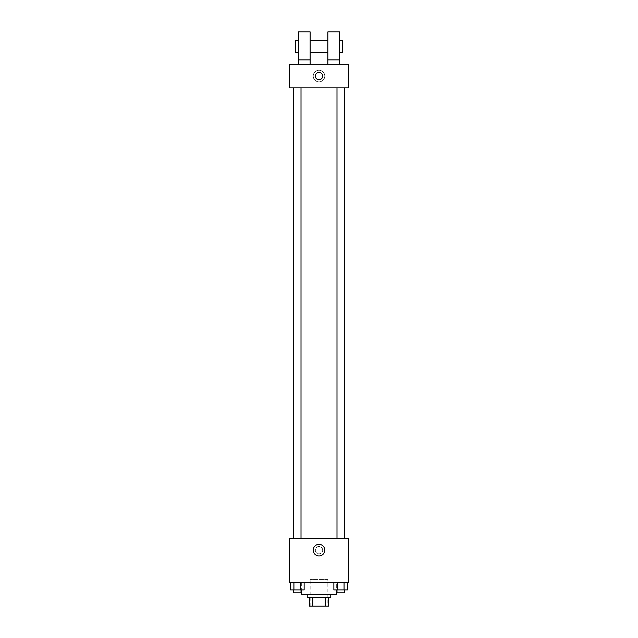 <?xml version="1.0" encoding="UTF-8"?>
<svg xmlns="http://www.w3.org/2000/svg" width="638" height="638" viewBox="0 0 638 638"><rect width="100%" height="100%" fill="white"/><g stroke="black" fill="none" stroke-linecap="round" stroke-linejoin="round"><path stroke-width="0.48" stroke-dasharray="3.19 2.39" d="M327.836 579.599L310.164 579.599L327.836 579.599L327.836 606.1L310.164 606.1L327.836 606.1M312.803 606.1L309.43 606.1L309.43 597.264L312.803 597.264L312.803 606.1L328.57 606.1M325.197 597.264L312.803 597.264L325.197 597.264L325.197 606.1M312.803 597.264L309.43 597.264M307.221 597.264L330.779 597.264M319 594.321L307.221 594.321L319 594.321M336.665 594.321L301.335 594.321M336.665 582.542L301.335 582.542L336.665 582.542L336.665 589.903M290.529 582.542L290.529 589.903L293.927 589.903L290.529 589.903L293.927 589.903L293.927 582.542L300.729 582.542L290.529 582.542L304.127 582.542L293.927 582.542L293.927 589.903L304.127 589.903L300.729 589.903L304.127 589.903L304.127 582.542L300.729 582.542L304.127 582.542L300.729 582.542L300.729 589.903L293.927 589.903L300.729 589.903L300.729 582.542L304.127 582.542L293.927 582.542L304.127 582.542M289.556 582.542L348.444 582.542L348.444 538.376L289.556 538.376L289.556 582.542M333.873 582.542L333.873 589.903L337.271 589.903L333.873 589.903L337.271 589.903L337.271 582.542L344.073 582.542L333.873 582.542L347.471 582.542L337.271 582.542L337.271 589.903L347.471 589.903L344.073 589.903L347.471 589.903L347.471 582.542L344.073 582.542L347.471 582.542L344.073 582.542L344.073 589.903L337.271 589.903L344.073 589.903L344.073 582.542L347.471 582.542L337.271 582.542L347.471 582.542M322.684 550.155A3.684 3.684 0 0 0 317.158 546.965A3.684 3.684 0 0 0 317.158 553.337A3.684 3.684 0 0 0 322.684 550.155A3.684 3.684 0 0 0 317.158 546.965A3.684 3.684 0 0 0 317.158 553.337A3.684 3.684 0 0 0 322.684 550.155M344.791 538.376L293.209 538.376L344.791 538.376M301.008 538.376L293.647 538.376L301.008 538.376L293.647 538.376L301.008 538.376L301.008 87.845L293.647 87.845L301.008 87.845M344.353 538.376L336.992 538.376L344.353 538.376L336.992 538.376L344.353 538.376L344.353 87.845L336.992 87.845L344.353 87.845M289.556 553.832L289.556 546.471L289.556 553.832M348.444 546.471L348.444 553.832L348.444 546.471M324.79 550.155A5.79 5.79 0 0 1 316.105 555.164A5.79 5.79 0 0 1 316.105 545.139A5.79 5.79 0 0 1 324.79 550.155M344.791 87.845L293.209 87.845L344.791 87.845M289.556 87.845L348.444 87.845L348.444 64.294L289.556 64.294L289.556 87.845M324.79 76.066A5.79 5.79 0 0 0 316.105 71.057A5.79 5.79 0 0 0 316.105 81.082A5.79 5.79 0 0 0 324.79 76.066A5.79 5.79 0 0 1 316.105 81.082A5.79 5.79 0 0 1 316.105 71.057A5.79 5.79 0 0 1 324.79 76.066M289.556 76.066L289.556 79.75L289.556 76.066M319 72.389A3.684 3.684 0 0 0 315.81 77.908A3.684 3.684 0 0 0 322.19 77.908A3.684 3.684 0 0 0 319 72.389M348.444 76.066L348.444 79.75L348.444 76.066M327.836 64.294L339.615 64.294L327.836 64.294L327.836 59.876L339.615 59.876L339.615 64.294M298.385 64.294L310.164 64.294L310.164 31.9L298.385 31.9L298.385 64.294L310.164 64.294M310.164 52.515L310.164 40.736L310.164 52.515M327.836 52.515L327.836 40.736L327.836 52.515M339.615 59.876L339.615 31.9L327.836 31.9L327.836 59.876M339.615 46.622L339.615 52.515L339.615 46.622M342.558 40.736L342.558 52.515M298.385 40.736L298.385 52.515L298.385 40.736M295.442 52.515L295.442 40.736M298.385 59.876L310.164 59.876M344.353 589.903L336.992 589.903L344.353 589.903L336.992 589.903L344.353 589.903L344.353 592.846L336.992 592.846L344.353 592.846L336.992 592.846L336.992 589.903M301.008 589.903L293.647 589.903L301.008 589.903L293.647 589.903L301.008 589.903L301.008 592.846L293.647 592.846L301.008 592.846L293.647 592.846L293.647 589.903M344.073 582.542L344.073 589.903M337.271 582.542L337.271 589.903M300.729 582.542L300.729 589.903M293.927 582.542L293.927 589.903M310.164 606.1L310.164 579.599M301.335 582.542L301.335 589.903M293.647 87.845L293.647 538.376M336.992 87.845L336.992 538.376"/><path stroke-width="0.96" d="M325.197 597.264L325.197 606.1L309.43 606.1L309.43 597.264M325.197 606.1L328.57 606.1L328.57 597.264L328.57 606.1M330.779 594.321L330.779 597.264L307.221 597.264L307.221 594.321M312.803 597.264L312.803 606.1M301.335 589.903L301.335 594.321L336.665 594.321L336.665 589.903M348.444 582.542L289.556 582.542L289.556 538.376L348.444 538.376L348.444 582.542M324.79 550.155A5.79 5.79 0 0 1 316.105 555.164A5.79 5.79 0 0 1 316.105 545.139A5.79 5.79 0 0 1 324.79 550.155M344.791 87.845L344.791 538.376M336.992 538.376L336.992 87.845M301.008 87.845L301.008 538.376M348.444 87.845L289.556 87.845L289.556 64.294L348.444 64.294L348.444 87.845M319 72.389A3.684 3.684 0 0 1 322.19 77.908A3.684 3.684 0 0 1 315.81 77.908A3.684 3.684 0 0 1 319 72.389M298.385 64.294L298.385 31.9L310.164 31.9L310.164 64.294M310.164 52.515L327.836 52.515M327.836 64.294L327.836 31.9L339.615 31.9L339.615 64.294M339.615 52.515L342.558 52.515L342.558 40.736L339.615 40.736M298.385 40.736L295.442 40.736L295.442 52.515L298.385 52.515M298.385 59.876L310.164 59.876M327.836 59.876L339.615 59.876M347.471 582.542L347.471 589.903L333.873 589.903L333.873 582.542M344.073 582.542L344.073 589.903M337.271 582.542L337.271 589.903M344.353 589.903L344.353 592.846L336.992 592.846L336.992 589.903M304.127 582.542L304.127 589.903L290.529 589.903L290.529 582.542M300.729 582.542L300.729 589.903M293.927 582.542L293.927 589.903M301.008 589.903L301.008 592.846L293.647 592.846L293.647 589.903M293.209 87.845L293.209 538.376M344.353 538.376L344.353 87.845M293.647 87.845L293.647 538.376M310.164 40.736L327.836 40.736"/></g></svg>

